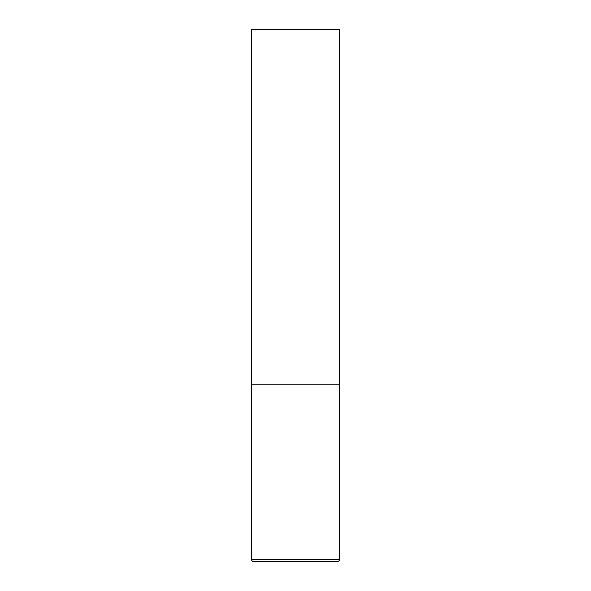<?xml version="1.0" encoding="UTF-8"?>
<svg xmlns="http://www.w3.org/2000/svg" width="591" height="591" viewBox="0 0 591 591"><rect width="100%" height="100%" fill="white"/><g stroke="black" fill="none" stroke-linecap="round" stroke-linejoin="round"><path stroke-width="0.89" d="M339.825 559.677L339.825 384.15L251.175 384.15L339.825 384.15L339.825 29.55L251.175 29.55L251.175 559.677L252.948 561.45L338.052 561.45L339.825 559.677L251.175 559.677"/></g></svg>
